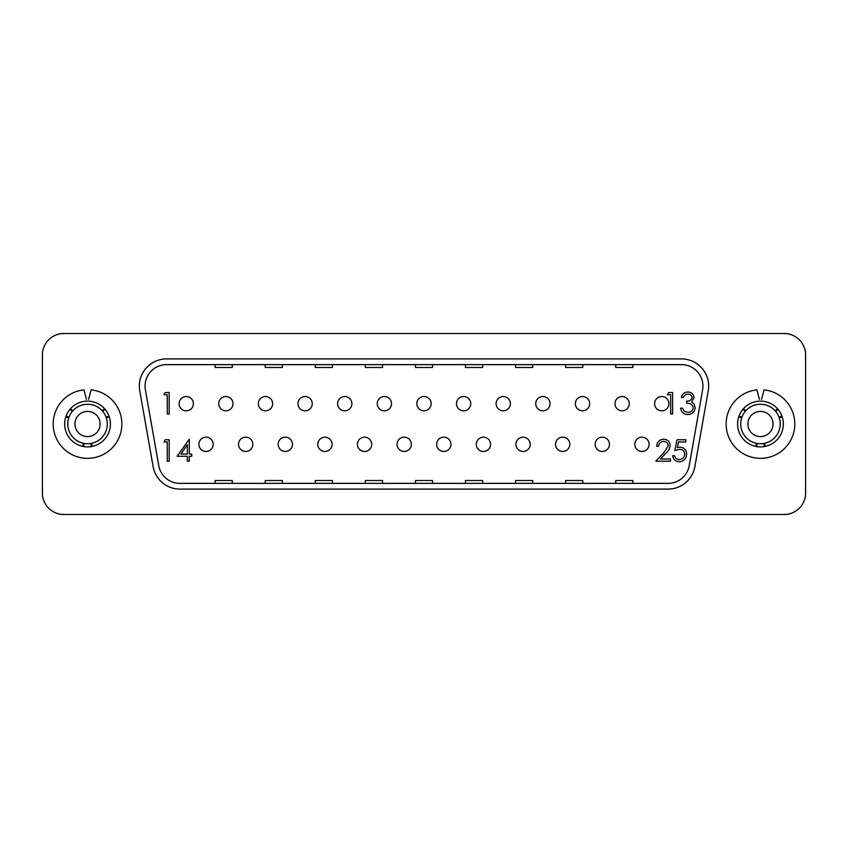 <?xml version="1.0" encoding="UTF-8"?>
<svg xmlns="http://www.w3.org/2000/svg" width="848" height="848" viewBox="0 0 848 848"><rect width="100%" height="100%" fill="white"/><g stroke="black" fill="none" stroke-linecap="round" stroke-linejoin="round"><path stroke-width="1.27" d="M760.465 401.115A22.885 22.885 0 0 0 737.58 424A22.885 22.885 0 0 0 760.465 446.885A22.885 22.885 0 0 0 783.351 424A22.885 22.885 0 0 0 760.465 401.115M87.535 401.115A22.885 22.885 0 0 0 64.649 424A22.885 22.885 0 0 0 87.535 446.885A22.885 22.885 0 0 0 110.42 424A22.885 22.885 0 0 0 87.535 401.115M469.304 333.518L63.854 333.518A21.454 21.454 0 0 0 42.4 354.973L42.4 493.027A21.454 21.454 0 0 0 63.854 514.482L784.146 514.482A21.454 21.454 0 0 0 805.6 493.027L805.6 354.973A21.454 21.454 0 0 0 784.146 333.518L342.041 333.518M225.865 396.535A7.155 7.155 0 0 1 233.02 403.69A7.155 7.155 0 0 1 225.865 410.835A7.155 7.155 0 0 1 218.72 403.69A7.155 7.155 0 0 1 225.865 396.535M186.242 396.535A7.155 7.155 0 0 1 193.397 403.69A7.155 7.155 0 0 0 186.242 396.535A7.155 7.155 0 0 0 179.087 403.69A7.155 7.155 0 0 1 186.242 396.535M265.498 396.535A7.155 7.155 0 0 1 272.643 403.69A7.155 7.155 0 0 1 265.498 410.835A7.155 7.155 0 0 1 258.343 403.69A7.155 7.155 0 0 1 265.498 396.535M305.121 396.535A7.155 7.155 0 0 1 312.276 403.69A7.155 7.155 0 0 1 305.121 410.835A7.155 7.155 0 0 1 297.966 403.69A7.155 7.155 0 0 1 305.121 396.535M344.744 396.535A7.155 7.155 0 0 1 351.899 403.69A7.155 7.155 0 0 1 344.744 410.835A7.155 7.155 0 0 1 337.599 403.69A7.155 7.155 0 0 1 344.744 396.535M384.377 396.535A7.155 7.155 0 0 1 391.522 403.69A7.155 7.155 0 0 1 384.377 410.835A7.155 7.155 0 0 1 377.222 403.69A7.155 7.155 0 0 1 384.377 396.535M424 396.535A7.155 7.155 0 0 1 431.155 403.69A7.155 7.155 0 0 1 424 410.835A7.155 7.155 0 0 1 416.845 403.69A7.155 7.155 0 0 1 424 396.535M463.623 396.535A7.155 7.155 0 0 1 470.778 403.69A7.155 7.155 0 0 1 463.623 410.835A7.155 7.155 0 0 1 456.478 403.69A7.155 7.155 0 0 1 463.623 396.535M443.811 437.165A7.155 7.155 0 0 1 450.966 444.31A7.155 7.155 0 0 1 443.811 451.465A7.155 7.155 0 0 1 436.656 444.31A7.155 7.155 0 0 1 443.811 437.165M582.502 396.535A7.155 7.155 0 0 1 589.657 403.69A7.155 7.155 0 0 1 582.502 410.835A7.155 7.155 0 0 1 575.357 403.69A7.155 7.155 0 0 1 582.502 396.535M622.135 396.535A7.155 7.155 0 0 1 629.28 403.69A7.155 7.155 0 0 1 622.135 410.835A7.155 7.155 0 0 1 614.98 403.69A7.155 7.155 0 0 1 622.135 396.535M634.792 444.31A7.155 7.155 0 0 0 641.947 451.465A7.155 7.155 0 0 0 649.102 444.31A7.155 7.155 0 0 0 641.947 437.165A7.155 7.155 0 0 0 634.792 444.31M595.169 444.31A7.155 7.155 0 0 0 602.313 451.465A7.155 7.155 0 0 0 609.468 444.31A7.155 7.155 0 0 0 602.313 437.165A7.155 7.155 0 0 0 595.169 444.31M555.535 444.31A7.155 7.155 0 0 0 562.69 451.465A7.155 7.155 0 0 0 569.845 444.31A7.155 7.155 0 0 0 562.69 437.165A7.155 7.155 0 0 0 555.535 444.31M515.913 444.31A7.155 7.155 0 0 0 523.068 451.465A7.155 7.155 0 0 0 530.223 444.31A7.155 7.155 0 0 0 523.068 437.165A7.155 7.155 0 0 0 515.913 444.31M476.29 444.31A7.155 7.155 0 0 0 483.434 451.465A7.155 7.155 0 0 0 490.589 444.31A7.155 7.155 0 0 0 483.434 437.165A7.155 7.155 0 0 0 476.29 444.31M397.034 444.31A7.155 7.155 0 0 0 404.189 451.465A7.155 7.155 0 0 0 411.344 444.31A7.155 7.155 0 0 0 404.189 437.165A7.155 7.155 0 0 0 397.034 444.31M357.411 444.31A7.155 7.155 0 0 0 364.566 451.465A7.155 7.155 0 0 0 371.71 444.31A7.155 7.155 0 0 0 364.566 437.165A7.155 7.155 0 0 0 357.411 444.31M317.777 444.31A7.155 7.155 0 0 0 324.932 451.465A7.155 7.155 0 0 0 332.087 444.31A7.155 7.155 0 0 0 324.932 437.165A7.155 7.155 0 0 0 317.777 444.31M278.155 444.31A7.155 7.155 0 0 0 285.31 451.465A7.155 7.155 0 0 0 292.465 444.31A7.155 7.155 0 0 0 285.31 437.165A7.155 7.155 0 0 0 278.155 444.31M238.532 444.31A7.155 7.155 0 0 0 245.687 451.465A7.155 7.155 0 0 0 252.831 444.31A7.155 7.155 0 0 0 245.687 437.165A7.155 7.155 0 0 0 238.532 444.31M654.603 403.69A7.155 7.155 0 0 0 661.758 410.835A7.155 7.155 0 0 0 668.913 403.69A7.155 7.155 0 0 0 661.758 396.535A7.155 7.155 0 0 0 654.603 403.69M535.724 403.69A7.155 7.155 0 0 0 542.879 410.835A7.155 7.155 0 0 0 550.034 403.69A7.155 7.155 0 0 0 542.879 396.535A7.155 7.155 0 0 0 535.724 403.69M496.101 403.69A7.155 7.155 0 0 0 503.256 410.835A7.155 7.155 0 0 0 510.401 403.69A7.155 7.155 0 0 0 503.256 396.535A7.155 7.155 0 0 0 496.101 403.69M198.898 444.31A7.155 7.155 0 0 0 206.053 451.465A7.155 7.155 0 0 0 213.208 444.31A7.155 7.155 0 0 0 206.053 437.165A7.155 7.155 0 0 0 198.898 444.31M737.58 424A22.885 22.885 0 0 0 760.465 446.885A22.885 22.885 0 0 0 783.351 424A22.885 22.885 0 0 0 760.465 401.115A22.885 22.885 0 0 0 737.58 424M64.649 424A22.885 22.885 0 0 0 87.535 446.885A22.885 22.885 0 0 0 110.42 424A22.885 22.885 0 0 0 87.535 401.115A22.885 22.885 0 0 0 64.649 424M166.537 364.629A21.454 21.454 0 0 0 145.4 389.815L158.767 465.637A21.454 21.454 0 0 0 179.903 483.371L668.097 483.371A21.454 21.454 0 0 0 689.233 465.637L702.6 389.815A21.454 21.454 0 0 0 681.463 364.629L166.537 364.629M139.348 386.094A27.178 27.178 0 0 0 139.761 390.811L153.138 466.633A27.178 27.178 0 0 0 179.903 489.095L668.097 489.095A27.178 27.178 0 0 0 694.862 466.633L708.239 390.811A27.178 27.178 0 0 0 681.463 358.905L166.537 358.905A27.178 27.178 0 0 0 139.348 386.094M42.4 354.973L42.4 493.027L42.4 354.973M305.238 514.482L585.576 514.482M805.6 493.027L805.6 354.973L805.6 493.027M382.512 483.371L382.512 480.509L365.35 480.509L365.35 483.371M432.586 483.371L432.586 480.509L415.414 480.509L415.414 483.371M482.65 483.371L482.65 480.509L465.488 480.509L465.488 483.371M532.724 483.371L532.724 480.509L515.552 480.509L515.552 483.371M582.788 483.371L582.788 480.509L565.627 480.509L565.627 483.371M632.862 483.371L632.862 480.509L615.69 480.509L615.69 483.371M332.448 483.371L332.448 480.509L315.276 480.509L315.276 483.371M282.373 483.371L282.373 480.509L265.212 480.509L265.212 483.371M232.31 483.371L232.31 480.509L215.138 480.509L215.138 483.371M382.512 364.629L382.512 367.491L365.35 367.491L365.35 364.629M432.586 364.629L432.586 367.491L415.414 367.491L415.414 364.629M482.65 364.629L482.65 367.491L465.488 367.491L465.488 364.629M532.724 364.629L532.724 367.491L515.552 367.491L515.552 364.629M582.788 364.629L582.788 367.491L565.627 367.491L565.627 364.629M632.862 364.629L632.862 367.491L615.69 367.491L615.69 364.629M332.448 364.629L332.448 367.491L315.276 367.491L315.276 364.629M282.373 364.629L282.373 367.491L265.212 367.491L265.212 364.629M232.31 364.629L232.31 367.491L215.138 367.491L215.138 364.629M163.95 394.744L165.212 392.539L169.176 392.539L169.176 413.994L167.247 413.994L167.247 394.744L163.95 394.744M667.397 394.744L668.648 392.539L672.623 392.539L672.623 413.994L670.694 413.994L670.694 394.744L667.397 394.744M687.834 394.193C685.629 394.288 684.135 395.391 683.35 397.489L681.421 397.489C682.227 394.076 684.357 392.242 687.813 391.988C691.459 392.179 693.547 394.034 694.077 397.564L691.576 401.973L693.897 403.807L695.18 407.623C694.65 411.98 692.18 414.29 687.76 414.545C683.742 414.322 681.357 412.213 680.594 408.217L682.523 408.217L684.209 411.185L687.792 412.351C690.919 412.308 692.742 410.803 693.251 407.803C692.456 404.549 690.261 403.033 686.647 403.266L686.647 401.072C689.53 401.242 691.364 400.065 692.148 397.553C691.682 395.306 690.24 394.193 687.834 394.193M163.95 441.946L165.212 439.752L169.176 439.752L169.176 461.206L167.247 461.206L167.247 441.946L163.95 441.946M177.158 456.256L189.263 439.2L189.263 454.051L191.733 454.051L191.733 456.256L189.263 456.256L189.263 461.206L187.334 461.206L187.334 456.256L177.158 456.256M180.931 454.051L187.334 454.051L187.334 444.734L180.931 454.051M663.56 441.395C660.539 441.638 658.885 443.292 658.589 446.345L656.659 446.345C657.02 441.988 659.352 439.603 663.666 439.2C667.62 439.487 669.782 441.617 670.143 445.571C669.719 448.645 668.266 451.21 665.807 453.277L660.433 459.001L670.418 459.001L670.418 461.206L655.843 461.206L664.164 452.323L668.213 445.751C667.885 443.027 666.327 441.585 663.56 441.395M677.022 439.752L685.82 439.752L685.82 441.946L678.527 441.946L677.372 447.596L679.895 447.172C684.156 447.553 686.403 449.896 686.647 454.199C686.318 458.885 683.817 461.397 679.163 461.757C675.432 461.46 673.248 459.436 672.623 455.705L674.542 455.705C675.156 458.153 676.736 459.436 679.28 459.552C682.619 459.256 684.431 457.443 684.728 454.115C684.421 451.041 682.693 449.461 679.545 449.376L674.817 450.479L677.022 439.752M186.242 410.835A7.155 7.155 0 0 1 179.087 403.69A7.155 7.155 0 0 0 186.242 410.835A7.155 7.155 0 0 0 193.397 403.69A7.155 7.155 0 0 1 186.242 410.835M555.557 514.482L550.871 514.482M527.869 514.482L522.803 514.482M497.458 514.482L492.391 514.482M463.538 514.482L458.863 514.482M428.834 514.482L413.241 514.482M391.797 514.482L387.504 514.482M366.06 514.482L359.828 514.482M335.649 514.482L329.416 514.482M372.622 333.518L377.434 333.518M404.008 333.518L405.153 333.518M421.954 333.518L423.099 333.518M438.755 333.518L440.631 333.518M450.214 333.518L452.885 333.518M87.535 404.252A19.748 19.748 0 0 1 107.283 424A19.748 19.748 0 0 1 87.535 443.748A19.748 19.748 0 0 1 67.787 424A19.748 19.748 0 0 1 87.535 404.252M87.535 436.593A12.593 12.593 0 0 0 100.128 424A12.593 12.593 0 0 0 87.535 411.407A12.593 12.593 0 0 0 74.942 424A12.593 12.593 0 0 0 87.535 436.593M760.465 404.252A19.748 19.748 0 0 1 780.213 424A19.748 19.748 0 0 1 760.465 443.748A19.748 19.748 0 0 1 740.717 424A19.748 19.748 0 0 1 760.465 404.252M760.465 436.593A12.593 12.593 0 0 0 773.058 424A12.593 12.593 0 0 0 760.465 411.407A12.593 12.593 0 0 0 747.872 424A12.593 12.593 0 0 0 760.465 436.593M89.369 396.525L91.149 389.857A34.333 34.333 0 0 1 121.868 424A34.333 34.333 0 0 1 87.535 458.333A34.333 34.333 0 0 1 53.201 424A34.333 34.333 0 0 1 83.92 389.857L86.464 399.344M91.149 389.857L88.605 399.344M82.871 446.408L83.507 443.334M91.563 443.334L92.199 446.408M106.286 417.82L109.275 416.834L106.286 417.82M102.258 410.845L104.601 408.757L102.258 410.845M72.811 410.845L70.458 408.757L72.811 410.845M65.794 416.834L68.783 417.82L65.794 416.834M762.299 396.525L764.08 389.857A34.333 34.333 0 0 1 794.799 424A34.333 34.333 0 0 1 760.465 458.333A34.333 34.333 0 0 1 726.132 424A34.333 34.333 0 0 1 756.851 389.857L759.395 399.344M764.08 389.857L761.536 399.344M755.801 446.408L756.437 443.334M764.493 443.334L765.129 446.408M782.206 416.834L779.217 417.82M775.189 410.845L777.542 408.757L775.189 410.845M743.399 408.757L745.742 410.845M741.714 417.82L738.725 416.834M233.02 403.69A7.155 7.155 0 0 1 225.865 410.835A7.155 7.155 0 0 1 218.72 403.69M272.643 403.69A7.155 7.155 0 0 1 265.498 410.835A7.155 7.155 0 0 1 258.343 403.69M312.276 403.69A7.155 7.155 0 0 1 305.121 410.835A7.155 7.155 0 0 1 297.966 403.69M351.899 403.69A7.155 7.155 0 0 1 344.744 410.835A7.155 7.155 0 0 1 337.599 403.69M391.522 403.69A7.155 7.155 0 0 1 384.377 410.835A7.155 7.155 0 0 1 377.222 403.69M431.155 403.69A7.155 7.155 0 0 1 424 410.835A7.155 7.155 0 0 1 416.845 403.69M470.778 403.69A7.155 7.155 0 0 1 463.623 410.835A7.155 7.155 0 0 1 456.478 403.69M450.966 444.31A7.155 7.155 0 0 1 443.811 451.465A7.155 7.155 0 0 1 436.656 444.31M589.657 403.69A7.155 7.155 0 0 1 582.502 410.835A7.155 7.155 0 0 1 575.357 403.69M629.28 403.69A7.155 7.155 0 0 1 622.135 410.835A7.155 7.155 0 0 1 614.98 403.69M84.206 443.462L83.57 446.546M91.499 446.546L90.863 443.462M106.053 417.142L109.042 416.167M105.078 409.298L102.725 411.386M72.345 411.386L69.992 409.298M66.027 416.167L69.017 417.142M757.137 443.462L756.501 446.546M764.43 446.546L763.794 443.462M778.983 417.142L781.973 416.167M778.008 409.298L775.655 411.386M745.275 411.386L742.922 409.298M738.958 416.167L741.947 417.142"/></g></svg>
